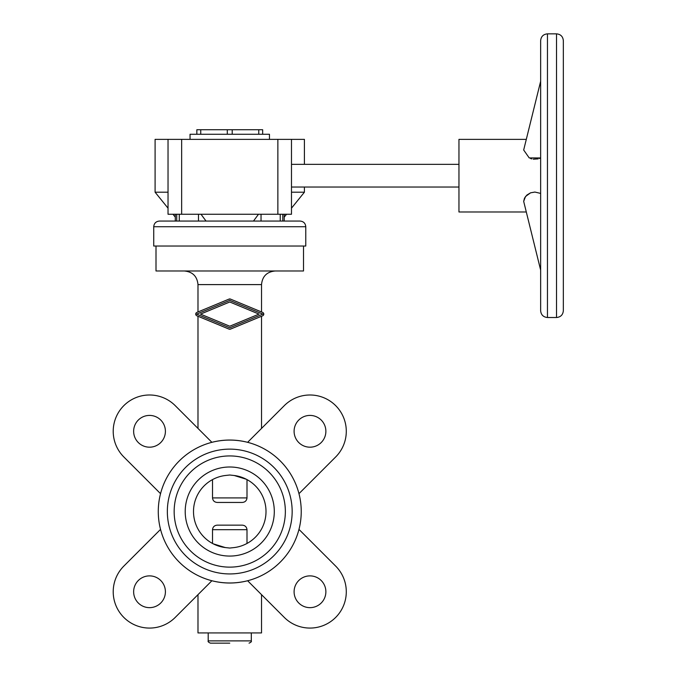 <?xml version="1.0" encoding="UTF-8"?>
<svg xmlns="http://www.w3.org/2000/svg" width="677" height="677" viewBox="0 0 677 677"><rect width="100%" height="100%" fill="white"/><g stroke="black" fill="none" stroke-linecap="round" stroke-linejoin="round"><path stroke-width="1.02" d="M208.194 632.936L208.194 640.882L251.311 640.882L251.311 632.936M229.757 643.15L210.462 643.15L229.757 643.15M197.989 594.651L197.989 632.936L261.525 632.936L261.525 594.651M229.757 556.071A44.538 44.538 0 0 0 274.295 511.533A44.538 44.538 0 0 0 229.757 466.995A44.538 44.538 0 0 0 185.21 511.533A44.538 44.538 0 0 0 229.757 556.071M225.255 547.558A36.313 36.313 0 0 1 225.255 475.508C207.458 480.856 207.458 480.856 225.255 475.508L229.757 475.009L234.259 475.508A36.313 36.313 0 0 1 234.259 547.558C252.047 542.209 252.047 542.209 234.259 547.558L229.757 548.048L225.255 547.558L213.01 543.749M229.757 567.131A55.599 55.599 0 0 0 285.355 511.533A55.599 55.599 0 0 0 229.757 455.934A55.599 55.599 0 0 0 174.158 511.533A55.599 55.599 0 0 0 229.757 567.131M153.73 226.736C154.068 223.292 155.964 221.404 159.408 221.066L300.106 221.066C303.55 221.404 305.437 223.292 305.776 226.736L305.776 246.03L153.73 246.03L153.73 226.736L305.776 226.736M156.006 246.03L156.006 270.986L303.508 270.986L303.508 246.03M261.525 428.414L261.525 316.252M197.989 316.252L197.989 428.414M261.525 311.953L261.525 284.602C262.329 276.334 266.873 271.799 275.141 270.986M261.525 284.602L197.989 284.602L197.989 311.962M229.757 449.13A62.402 62.402 0 0 0 167.346 511.533A62.402 62.402 0 0 0 229.757 573.935A62.402 62.402 0 0 0 292.159 511.533A62.402 62.402 0 0 0 229.757 449.13M158.274 511.533A71.483 71.483 0 0 0 229.757 583.015A71.483 71.483 0 0 0 301.24 511.533A71.483 71.483 0 0 0 229.757 440.05A71.483 71.483 0 0 0 158.274 511.533M298.972 529.397L335.657 566.09A36.313 36.313 0 0 1 335.657 617.441A36.313 36.313 0 0 1 284.315 617.441L247.621 580.748C235.706 583.726 223.799 583.726 211.893 580.748L175.199 617.441A36.313 36.313 0 0 1 123.849 617.441A36.313 36.313 0 0 1 123.849 566.09L160.542 529.397M212.51 479.578L212.51 497.917C212.866 500.752 214.482 502.266 217.376 502.452L242.129 502.452C245.023 502.266 246.648 500.752 247.003 497.917L247.003 479.578M247.003 543.487L247.003 529.685C246.648 526.85 245.023 525.335 242.129 525.149L217.376 525.149C214.482 525.335 212.866 526.85 212.51 529.685L212.51 543.487M325.874 431.3A15.884 15.884 0 0 0 309.981 415.416A15.884 15.884 0 0 0 294.097 431.3A15.884 15.884 0 0 0 309.981 447.184A15.884 15.884 0 0 0 325.874 431.3M325.874 591.766A15.884 15.884 0 0 0 309.981 575.882A15.884 15.884 0 0 0 294.097 591.766A15.884 15.884 0 0 0 309.981 607.65A15.884 15.884 0 0 0 325.874 591.766M165.408 431.3A15.884 15.884 0 0 0 149.524 415.416A15.884 15.884 0 0 0 133.64 431.3A15.884 15.884 0 0 0 149.524 447.184A15.884 15.884 0 0 0 165.408 431.3M165.408 591.766A15.884 15.884 0 0 0 149.524 575.882A15.884 15.884 0 0 0 133.64 591.766A15.884 15.884 0 0 0 149.524 607.65A15.884 15.884 0 0 0 165.408 591.766M298.972 493.668L335.657 456.975A36.313 36.313 0 0 0 335.657 405.625A36.313 36.313 0 0 0 284.315 405.625L247.621 442.318C235.706 439.339 223.799 439.339 211.893 442.318L175.199 405.625A36.313 36.313 0 0 0 123.849 405.625A36.313 36.313 0 0 0 123.849 456.975L160.542 493.668M234.259 475.508L246.504 479.316M217.376 502.452L229.757 502.452M259.003 314.103L229.757 301.993L200.51 314.111L229.757 326.221L259.003 314.103M262.862 314.103L229.757 327.82L196.652 314.111L229.757 300.393L262.862 314.103M196.846 312.427A1.819 1.819 0 0 0 196.846 315.787L229.063 329.124A1.819 1.819 0 0 0 230.451 329.124L262.668 315.787A1.819 1.819 0 0 0 262.668 312.427L230.451 299.082A1.819 1.819 0 0 0 229.063 299.082L196.846 312.427M229.063 299.082L230.451 299.082L229.063 299.082M168.031 208.177L155.092 192.2L155.092 139.369L304.413 139.369L304.413 164.333M155.092 192.2L168.031 192.2M304.413 187.03L304.413 192.2L291.482 208.177M291.482 192.2L304.413 192.2M175.301 217.148L172.957 214.254M286.557 214.254L284.213 217.148L284.213 221.066L282.791 221.066L282.791 214.254M291.482 164.333L458.955 164.333M458.955 187.03L291.482 187.03M540.644 301.62L540.644 270.089A11.348 7.904 -14 0 1 540.5 268.803A11.348 7.904 -14 0 1 540.644 267.474M534.991 192.048L530.548 192.835L526.918 195.027L524.514 198.09L523.676 201.357L525.555 196.465L530.548 192.835L534.881 192.048L540.644 193.41M556.528 33.85C560.666 34.256 562.934 36.524 563.34 40.654L563.34 310.701C562.934 314.839 560.666 317.107 556.528 317.513L547.456 317.513C543.318 317.107 541.05 314.839 540.644 310.701L540.644 40.654C541.05 36.524 543.318 34.256 547.456 33.85L556.528 33.85L556.528 317.513M190.042 139.369L190.042 134.266L269.463 134.266L269.463 139.369M526.156 211.986L458.955 211.986L458.955 139.369L526.156 139.369M540.644 270.089L523.676 201.357M540.644 157.953L529.219 157.927L523.676 150.006L540.644 81.274L540.644 49.734L540.644 81.274A11.348 7.904 -166 0 0 540.5 82.56A11.348 7.904 -166 0 0 540.644 83.88L540.644 90.227M530.54 158.52L531.809 158.926M533.281 159.213L538.13 158.892M539.383 158.494L540.373 158.079M262.659 134.266L262.659 129.73L196.846 129.73L196.846 134.266M175.301 214.254L175.301 221.066L176.722 221.066L176.722 214.254M253.477 221.066L258.496 214.254M201.01 214.254L206.036 221.066M168.031 139.369L168.031 214.254L291.482 214.254L291.482 139.369M212.51 497.917L247.003 497.917M212.51 529.685L247.003 529.685M547.456 33.85L547.456 317.513M232.211 134.266L232.211 129.73M258.758 134.266L258.758 129.73M227.303 134.266L227.303 129.73M200.747 134.266L200.747 129.73M261.034 221.066L261.034 214.254M280.227 221.066L280.227 214.254M198.479 221.066L198.479 214.254M179.278 221.066L179.278 214.254M181.648 139.369L181.648 214.254M277.866 139.369L277.866 214.254M251.311 640.882C251.759 641.559 251.006 642.312 249.043 643.15M197.989 284.602C197.176 276.334 192.64 271.799 184.372 270.986M208.194 640.882C207.746 641.559 208.499 642.312 210.462 643.15M284.213 214.254L284.213 221.066"/></g></svg>

